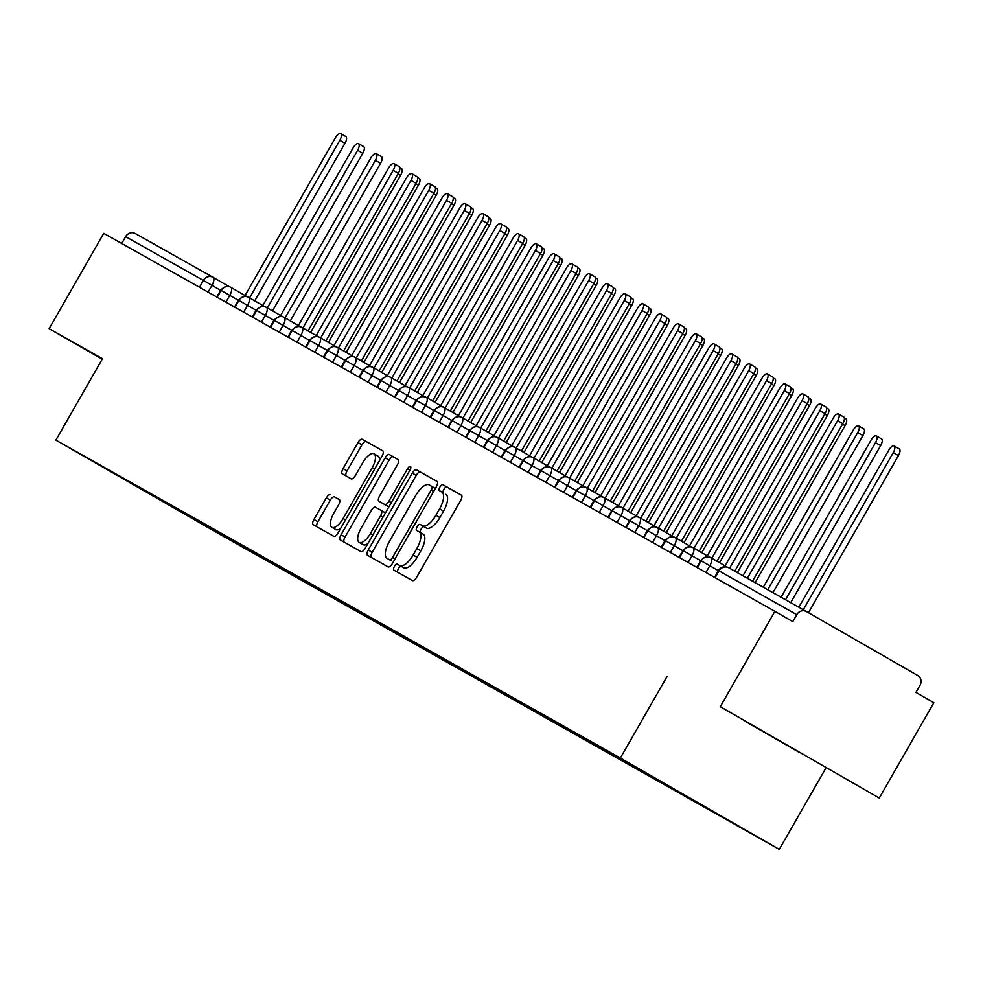 <?xml version="1.0" encoding="UTF-8"?>
<svg xmlns="http://www.w3.org/2000/svg" width="983" height="983" viewBox="0 0 983 983"><rect width="100%" height="100%" fill="white"/><g stroke="black" fill="none" stroke-linecap="round" stroke-linejoin="round"><path stroke-width="1.47" d="M394.404 566.478A3.453 1.401 -60.1 0 0 393.913 570.152L412.455 580.597A4.927 2.003 -60.1 0 0 416.645 577.304L460.695 500.396A4.927 2.003 -60.1 0 0 461.408 495.149L442.854 484.693A3.453 1.401 -60.1 0 0 439.917 487.003A3.453 1.401 -60.1 0 0 439.426 490.677L441.834 492.028A15.753 6.414 -60.1 0 0 441.834 492.028A15.753 6.414 -60.1 0 1 439.585 508.85L435.911 515.264A15.753 6.414 -60.1 0 1 422.493 525.782L420.097 524.431A3.453 1.401 -60.1 0 0 417.161 526.741A3.453 1.401 -60.1 0 0 416.669 530.415L419.065 531.766A15.753 6.414 -60.1 0 1 419.09 531.778A15.753 6.414 -60.1 0 1 416.829 548.588L413.155 555.002A15.753 6.414 -60.1 0 1 399.737 565.52L397.341 564.168A3.453 1.401 -60.1 0 0 394.404 566.478M419.114 531.791L423.046 534.052A15.753 6.414 -60.1 0 0 423.046 534.052A15.753 6.414 -60.1 0 1 420.798 550.873L417.124 557.275A15.753 6.414 -60.1 0 1 403.706 567.805L401.31 566.454A3.453 1.401 -60.1 0 0 398.373 568.764A3.453 1.401 -60.1 0 0 397.722 572.303M461.592 495.297L446.823 486.978A3.453 1.401 -60.1 0 0 443.898 489.288A3.453 1.401 -60.1 0 0 443.272 492.852M445.827 494.326L445.803 494.314A15.753 6.414 -60.1 0 1 445.827 494.326A15.753 6.414 -60.1 0 1 443.554 511.135L439.88 517.537A15.753 6.414 -60.1 0 1 426.475 528.068L424.066 526.716A3.453 1.401 -60.1 0 0 421.142 529.026A3.453 1.401 -60.1 0 0 420.515 532.602M798.54 751.946L745.249 721.375L798.54 751.946M330.497 494.596A4.927 2.003 -60.1 0 0 326.307 497.889L313.946 519.466A4.927 2.003 -60.1 0 0 313.233 524.713A4.927 2.003 -60.1 0 0 313.245 524.725L333.839 536.325A4.927 2.003 -60.1 0 0 338.029 533.032L382.08 456.112A4.927 2.003 -60.1 0 0 382.78 450.865L362.186 439.266A4.927 2.003 -60.1 0 0 357.996 442.547L343.067 468.621A4.927 2.003 -60.1 0 0 342.354 473.867A4.927 2.003 -60.1 0 0 342.367 473.867L351.177 478.832A4.927 2.003 -60.1 0 0 355.367 475.551L362.776 462.624A13.172 5.357 -60.1 0 1 374.007 453.827A13.172 5.357 -60.1 0 1 372.115 467.883L343.116 518.508A13.172 5.357 -60.1 0 1 331.885 527.306A13.172 5.357 -60.1 0 1 333.778 513.261L338.607 504.82A4.927 2.003 -60.1 0 0 339.319 499.561L334.466 496.882A4.927 2.003 -60.1 0 0 330.276 500.175L317.914 521.752A4.927 2.003 -60.1 0 0 317.017 526.851M720.306 706.691L879.257 798.024L720.306 706.691L774.899 611.352L792.79 621.625L796.771 614.67L719.04 570.877L715.133 577.697M666.965 676.648L620.347 758.053L55.871 440.126L102.49 358.709L49.15 328.678L103.743 233.34L774.899 611.352M368.22 550.038A4.927 2.003 -60.1 0 0 367.507 555.284A4.927 2.003 -60.1 0 0 367.519 555.284L388.113 566.884A4.927 2.003 -60.1 0 0 392.303 563.603L436.354 486.683A4.927 2.003 -60.1 0 0 437.054 481.437L416.46 469.825A4.927 2.003 -60.1 0 0 412.27 473.118L368.22 550.038L372.188 552.311A4.927 2.003 -60.1 0 0 371.291 557.41M360.97 551.598L340.376 540.011A4.927 2.003 -60.1 0 1 340.376 539.999A4.927 2.003 -60.1 0 1 341.076 534.752L385.127 457.832A4.927 2.003 -60.1 0 1 389.329 454.551L398.14 459.516A4.927 2.003 -60.1 0 1 397.439 464.762L379.573 495.96A4.927 2.003 -60.1 0 0 378.86 501.207A4.927 2.003 -60.1 0 0 378.873 501.219L384.709 504.512A4.927 2.003 -60.1 0 0 388.912 501.219L407.503 468.744A3.453 1.401 -60.1 0 1 410.439 466.446A3.453 1.401 -60.1 0 1 409.948 470.12L365.16 548.317A4.927 2.003 -60.1 0 1 360.97 551.598M620.347 758.053L779.298 849.386L214.81 531.447L55.871 440.126M710.832 810.361L622.19 759.441L126.868 480.478M710.783 810.447L690.521 798.442M693.052 800.359L690.644 798.97M693.003 800.432L672.691 788.194M675.272 790.344L672.864 788.956M675.223 790.418L655.083 778.941L654.862 777.983M657.492 780.33L655.083 778.941M657.443 780.416L637.303 768.927L637.082 767.969M639.712 770.316L637.303 768.927M639.663 770.402L619.523 758.913L619.315 757.954M621.932 760.301L619.523 758.913M621.883 760.387L601.743 748.899L601.535 747.94M604.152 750.287L601.743 748.899M604.103 750.373L583.963 738.884L583.755 737.926M586.372 740.273L583.963 738.884M586.323 740.359L566.183 728.87L565.975 727.911M568.592 730.258L566.183 728.87M568.543 730.344L548.403 718.856L548.195 717.897M550.812 720.244L548.403 718.856M550.775 720.33L530.623 708.841L530.415 707.883M533.044 710.23L530.623 708.841M532.995 710.316L512.843 698.827L512.635 697.869M515.264 700.215L512.843 698.827M515.215 700.301L495.076 688.813L494.854 687.854M497.484 690.201L495.076 688.813M497.435 690.287L477.296 678.798L477.074 677.84M479.704 680.187L477.296 678.798M479.655 680.273L459.516 668.784L459.294 667.826M461.924 670.173L459.516 668.784M461.875 670.259L441.736 658.77L441.514 657.811M444.144 660.158L441.736 658.77M444.095 660.244L423.956 648.768L423.734 647.797M426.364 650.144L423.956 648.768M426.315 650.23L406.176 638.753L405.967 637.783M408.584 640.13L406.176 638.753M408.535 640.216L388.396 628.739L388.187 627.781M390.804 630.115L388.396 628.739M390.755 630.201L370.616 618.725L370.407 617.766M373.024 620.101L370.616 618.725M372.975 620.187L352.836 608.71L352.627 607.752M355.244 610.087L352.836 608.71M355.195 610.173L335.056 598.696L334.847 597.738M337.476 600.085L335.056 598.696M337.427 600.158L317.276 588.682L317.067 587.723M319.696 590.07L317.276 588.682M319.647 590.156L299.508 578.668L299.287 577.709M301.916 580.056L299.508 578.668M301.867 580.142L281.728 568.653L281.507 567.695M284.136 570.042L281.728 568.653M284.087 570.128L263.948 558.639L263.727 557.68M266.356 560.027L263.948 558.639M266.307 560.113L246.168 548.625L245.947 547.666M248.576 550.013L246.168 548.625M248.527 550.099L228.388 538.61L228.167 537.652M230.796 539.999L228.388 538.61M230.747 540.085L210.608 528.596L210.399 527.638M213.016 529.984L210.608 528.596M212.967 530.07L126.746 480.527M200.655 522.993L200.409 521.936M178.12 509.452L178.07 510.275M218.435 533.007L218.189 531.95M236.203 543.021L235.969 541.965M253.983 553.036L253.749 551.979M271.763 563.05L271.529 561.993M289.543 573.064L289.309 572.008M307.323 583.066L307.089 582.022M325.103 593.081L324.869 592.024M342.883 603.095L342.649 602.038M360.663 613.109L360.429 612.053M378.443 623.124L378.209 622.067M396.223 633.138L395.989 632.081M414.003 643.152L413.757 642.096M431.783 653.167L431.537 652.11M449.55 663.181L449.317 662.124M467.33 673.195L467.097 672.139M485.111 683.21L484.877 682.153M502.891 693.224L502.657 692.167M520.671 703.238L520.437 702.181M538.451 713.253L538.217 712.196M556.231 723.267L555.997 722.21M574.011 733.281L573.777 732.224M591.791 743.295L591.557 742.239M609.571 753.31L609.325 752.253M627.351 763.324L627.105 762.267M645.118 773.338L644.909 772.368M662.898 783.34L662.702 782.456M680.678 793.355L680.531 792.703M879.257 798.024L933.85 702.685L915.972 692.413L919.953 685.446A7.52 6.869 119.4 0 0 917.741 675.493L806.478 611.561A7.52 6.869 119.4 0 0 806.429 611.537A7.52 6.869 119.4 0 0 796.771 614.67M121.72 243.465L125.615 236.645A7.52 6.869 -60.6 0 1 135.273 233.512A7.52 6.869 -60.6 0 1 135.322 233.549L212.967 277.28M49.15 328.678L102.22 359.176M825.917 767.981L779.298 849.386M710.881 557.717L727.26 567.13L710.881 557.717A7.52 3.06 -60.1 0 0 710.869 557.705A7.52 7.52 0 0 0 710.82 557.68A7.52 6.869 -60.6 0 1 710.869 557.705A7.52 3.06 -60.1 0 1 709.8 565.741L705.929 572.499M697.266 567.621L701.174 560.814A7.52 6.869 -60.6 0 1 710.365 557.447A7.52 6.869 -60.6 0 1 710.82 557.68M693.113 547.703L709.456 557.103L693.101 547.703A7.52 3.06 -60.1 0 0 693.089 547.703A7.52 7.52 0 0 0 693.04 547.666A7.52 6.869 -60.6 0 1 693.089 547.703A7.52 3.06 -60.1 0 1 692.02 555.727L688.149 562.485M679.486 557.619L683.394 550.799A7.52 6.869 -60.6 0 1 692.585 547.433A7.52 6.869 -60.6 0 1 693.04 547.666M675.333 537.689L691.676 547.089L675.321 537.689A7.52 3.06 -60.1 0 0 675.309 537.689A7.52 7.52 0 0 0 675.26 537.652A7.52 6.869 -60.6 0 1 675.309 537.689A7.52 3.06 -60.1 0 1 674.24 545.712L670.369 552.471M661.706 547.605L665.614 540.785A7.52 6.869 -60.6 0 1 674.805 537.418A7.52 6.869 -60.6 0 1 675.26 537.652M665.061 540.638L656.46 535.698A7.52 3.06 -60.1 0 0 657.541 527.674L673.896 537.074L657.541 527.674A7.52 3.06 -60.1 0 0 657.529 527.674A7.52 6.869 -60.6 0 0 657.48 527.638A7.52 6.869 -60.6 0 0 657.025 527.404A7.52 6.869 -60.6 0 0 647.834 530.771L647.342 530.513C651.151 526.655 654.371 525.622 657.025 527.404M643.926 537.59L647.834 530.771L656.46 535.698L652.589 542.456M639.773 517.672L656.128 527.06L639.761 517.66A7.52 3.06 -60.1 0 0 639.749 517.66A7.52 7.52 0 0 0 639.712 517.623A7.52 6.869 -60.6 0 1 639.749 517.66A7.52 3.06 -60.1 0 1 638.68 525.684L634.809 532.454M626.146 527.576L630.054 520.757A7.52 6.869 -60.6 0 1 639.245 517.39A7.52 6.869 -60.6 0 1 639.712 517.623M621.993 507.658L638.348 517.046L621.981 507.646A7.52 3.06 -60.1 0 0 621.969 507.646A7.52 7.52 0 0 0 621.932 507.621A7.52 6.869 -60.6 0 1 621.969 507.646A7.52 3.06 -60.1 0 1 620.9 515.67L617.029 522.44M608.379 517.562L612.274 510.742A7.52 6.869 -60.6 0 1 621.465 507.375A7.52 6.869 -60.6 0 1 621.932 507.621M604.213 497.644L620.568 507.031L604.201 497.631A7.52 3.06 -60.1 0 0 604.189 497.631A7.52 7.52 0 0 0 604.152 497.607A7.52 6.869 -60.6 0 1 604.189 497.631A7.52 3.06 -60.1 0 1 603.12 505.655L599.249 512.426M590.599 507.547L594.494 500.728A7.52 6.869 -60.6 0 1 603.685 497.373A7.52 6.869 -60.6 0 1 604.152 497.607M586.433 487.629L602.788 497.017L586.421 487.617A7.52 7.52 0 0 0 586.372 487.593A7.52 6.869 -60.6 0 1 586.421 487.617A7.52 3.06 -60.1 0 1 585.34 495.641L581.469 502.411M572.819 497.533L576.714 490.726A7.52 6.869 -60.6 0 1 585.905 487.359A7.52 6.869 -60.6 0 1 586.372 487.593M568.653 477.615L585.008 487.003L568.641 477.603A7.52 7.52 0 0 0 568.592 477.578A7.52 6.869 -60.6 0 1 568.641 477.603A7.52 3.06 -60.1 0 1 567.56 485.639L563.689 492.397M555.039 487.519L558.934 480.712A7.52 6.869 -60.6 0 1 568.137 477.345A7.52 6.869 -60.6 0 1 568.592 477.578M550.873 467.601L567.228 476.988L550.873 467.589A7.52 3.06 -60.1 0 0 550.861 467.589A7.52 7.52 0 0 0 550.812 467.564A7.52 6.869 -60.6 0 1 550.861 467.589A7.52 3.06 -60.1 0 1 549.78 475.625L545.909 482.383M537.259 477.505L541.154 470.697A7.52 6.869 -60.6 0 1 550.357 467.33A7.52 6.869 -60.6 0 1 550.812 467.564M533.093 457.587L549.448 466.974L533.093 457.574A7.52 3.06 -60.1 0 0 533.081 457.574A7.52 7.52 0 0 0 533.032 457.55A7.52 6.869 -60.6 0 1 533.081 457.574A7.52 3.06 -60.1 0 1 532.012 465.61L528.129 472.368M519.479 467.49L523.374 460.683A7.52 6.869 -60.6 0 1 532.577 457.316A7.52 6.869 -60.6 0 1 533.032 457.55M522.821 460.536L514.232 455.596A7.52 3.06 -60.1 0 0 515.313 447.56L531.668 456.972L515.313 447.56A7.52 3.06 -60.1 0 0 515.301 447.56A7.52 6.869 -60.6 0 0 515.252 447.535A7.52 6.869 -60.6 0 0 514.797 447.302A7.52 6.869 -60.6 0 0 505.606 450.669L505.115 450.398C508.911 446.552 512.143 445.508 514.797 447.302M501.699 457.476L505.606 450.669L514.232 455.596L510.361 462.354M497.545 437.558L513.888 446.958L497.533 437.546A7.52 3.06 -60.1 0 0 497.521 437.546A7.52 7.52 0 0 0 497.472 437.521A7.52 6.869 -60.6 0 1 497.521 437.546A7.52 3.06 -60.1 0 1 496.452 445.582L492.581 452.34M483.919 447.462L487.826 440.654A7.52 6.869 -60.6 0 1 497.017 437.288A7.52 6.869 -60.6 0 1 497.472 437.521M479.765 427.544L496.108 436.944L479.753 427.544A7.52 3.06 -60.1 0 0 479.741 427.531A7.52 7.52 0 0 0 479.692 427.507A7.52 6.869 -60.6 0 1 479.741 427.531A7.52 3.06 -60.1 0 1 478.672 435.567L474.801 442.325M466.139 437.447L470.046 430.64A7.52 6.869 -60.6 0 1 479.237 427.273A7.52 6.869 -60.6 0 1 479.692 427.507M461.985 417.529L478.328 426.929L461.973 417.529A7.52 3.06 -60.1 0 0 461.961 417.517A7.52 7.52 0 0 0 461.912 417.492A7.52 6.869 -60.6 0 1 461.961 417.517A7.52 3.06 -60.1 0 1 460.892 425.553L457.021 432.311M448.359 427.433L452.266 420.626A7.52 6.869 -60.6 0 1 461.457 417.259A7.52 6.869 -60.6 0 1 461.912 417.492M444.205 407.515L460.56 416.915L444.193 407.515A7.52 3.06 -60.1 0 0 444.181 407.503A7.52 7.52 0 0 0 444.132 407.478A7.52 6.869 -60.6 0 1 444.181 407.503A7.52 3.06 -60.1 0 1 443.112 415.539L439.241 422.297M430.579 417.419L434.486 410.611A7.52 6.869 -60.6 0 1 443.677 407.245A7.52 6.869 -60.6 0 1 444.132 407.478M433.933 410.464L425.332 405.524A7.52 3.06 -60.1 0 0 426.413 397.501L442.78 406.901L426.413 397.501A7.52 3.06 -60.1 0 0 426.401 397.488A7.52 6.869 -60.6 0 0 426.364 397.464A7.52 6.869 -60.6 0 0 425.897 397.23A7.52 6.869 -60.6 0 0 416.706 400.597L416.227 400.327C420.024 396.481 423.243 395.449 425.897 397.23M412.799 407.404L416.706 400.597L425.332 405.524L421.461 412.282M408.645 387.486L425 396.886L408.633 387.486A7.52 3.06 -60.1 0 0 408.621 387.474A7.52 7.52 0 0 0 408.584 387.449A7.52 6.869 -60.6 0 1 408.621 387.474A7.52 3.06 -60.1 0 1 407.552 395.51L403.681 402.268M395.031 397.39L398.926 390.583A7.52 6.869 -60.6 0 1 408.117 387.216A7.52 6.869 -60.6 0 1 408.584 387.449M390.865 377.472L407.22 386.872L390.853 377.472A7.52 3.06 -60.1 0 0 390.853 377.46A7.52 7.52 0 0 0 390.804 377.435A7.52 6.869 -60.6 0 1 390.853 377.46A7.52 3.06 -60.1 0 1 389.772 385.496L385.901 392.254M377.251 387.376L381.146 380.568A7.52 6.869 -60.6 0 1 390.337 377.202A7.52 6.869 -60.6 0 1 390.804 377.435M373.085 367.458L389.44 376.858L373.073 367.458A7.52 3.06 -60.1 0 0 373.073 367.445A7.52 7.52 0 0 0 373.024 367.421A7.52 6.869 -60.6 0 1 373.073 367.445A7.52 3.06 -60.1 0 1 371.992 375.481L368.121 382.24M359.471 377.361L363.366 370.554A7.52 6.869 -60.6 0 1 372.557 367.187A7.52 6.869 -60.6 0 1 373.024 367.421M355.305 357.443L371.66 366.843L355.293 357.443A7.52 3.06 -60.1 0 0 355.293 357.431A7.52 7.52 0 0 0 355.244 357.407A7.52 6.869 -60.6 0 1 355.293 357.431A7.52 3.06 -60.1 0 1 354.212 365.467L350.341 372.225M341.691 367.359L345.586 360.54A7.52 6.869 -60.6 0 1 354.789 357.173A7.52 6.869 -60.6 0 1 355.244 357.407M337.525 347.429L353.88 356.829L337.525 347.429A7.52 3.06 -60.1 0 0 337.513 347.429A7.52 7.52 0 0 0 337.464 347.392A7.52 6.869 -60.6 0 1 337.513 347.429A7.52 3.06 -60.1 0 1 336.432 355.453L332.561 362.211M323.911 357.345L327.806 350.526A7.52 6.869 -60.6 0 1 337.009 347.159A7.52 6.869 -60.6 0 1 337.464 347.392M319.745 337.415L336.1 346.815L319.745 337.415A7.52 3.06 -60.1 0 0 319.733 337.415A7.52 7.52 0 0 0 319.684 337.378A7.52 6.869 -60.6 0 1 319.733 337.415A7.52 3.06 -60.1 0 1 318.664 345.438L314.781 352.197M306.131 347.331L310.026 340.511A7.52 6.869 -60.6 0 1 319.229 337.144A7.52 6.869 -60.6 0 1 319.684 337.378M301.965 327.4L318.32 336.8L301.965 327.4A7.52 3.06 -60.1 0 0 301.953 327.4A7.52 7.52 0 0 0 301.904 327.364A7.52 6.869 -60.6 0 1 301.953 327.4A7.52 3.06 -60.1 0 1 300.884 335.424L297.013 342.182M288.351 337.316L292.258 330.497A7.52 6.869 -60.6 0 1 301.449 327.13A7.52 6.869 -60.6 0 1 301.904 327.364M291.705 330.349L283.104 325.41A7.52 3.06 -60.1 0 0 284.185 317.386L300.54 326.786L284.185 317.386A7.52 3.06 -60.1 0 0 284.173 317.386A7.52 6.869 -60.6 0 1 284.173 317.386A7.52 6.869 -60.6 0 0 283.669 317.116A7.52 6.869 -60.6 0 0 274.478 320.483L273.987 320.225C277.784 316.366 281.015 315.334 283.669 317.116M270.571 327.302L274.478 320.483L283.104 325.41L279.233 332.18M266.418 307.384L282.76 316.772L266.405 307.372A7.52 3.06 -60.1 0 0 266.393 307.372A7.52 7.52 0 0 0 266.344 307.347A7.52 6.869 -60.6 0 1 266.393 307.372A7.52 3.06 -60.1 0 1 265.324 315.396L261.453 322.166M252.791 317.288L256.698 310.468A7.52 6.869 -60.6 0 1 265.889 307.101A7.52 6.869 -60.6 0 1 266.344 307.347M248.638 297.37L264.98 306.757L248.625 297.358A7.52 3.06 -60.1 0 0 248.613 297.358A7.52 7.52 0 0 0 248.564 297.333A7.52 6.869 -60.6 0 1 248.613 297.358A7.52 3.06 -60.1 0 1 247.544 305.381L243.673 312.152M235.011 307.274L238.918 300.454A7.52 6.869 -60.6 0 1 248.109 297.099A7.52 6.869 -60.6 0 1 248.564 297.333M230.858 287.355L247.212 296.743L230.845 287.343A7.52 6.869 -60.6 0 1 230.833 287.343A7.52 3.06 -60.1 0 0 230.833 287.343A7.52 7.52 0 0 0 230.796 287.319A7.52 6.869 -60.6 0 0 230.329 287.085A7.52 6.869 -60.6 0 0 221.138 290.452L220.659 290.182C224.456 286.323 227.675 285.291 230.329 287.085M217.231 297.259L221.138 290.452L229.764 295.367L225.893 302.137M437.251 481.584L420.429 472.11A4.927 2.003 -60.1 0 0 416.239 475.403L372.188 552.311M389.612 559.819A3.453 1.401 -60.1 0 0 392.549 557.521L431.218 490.013A3.453 1.401 -60.1 0 0 431.709 486.327L429.178 484.902A15.753 6.414 -60.1 0 0 415.76 495.432L389.329 541.584A15.753 6.414 -60.1 0 0 387.069 558.393A15.753 6.414 -60.1 0 0 387.081 558.405L391.062 560.679A15.753 6.414 -60.1 0 0 391.037 560.666A15.753 6.414 -60.1 0 0 391.062 560.679L391.037 560.666M398.336 459.663L393.298 456.825A4.927 2.003 -60.1 0 0 389.108 460.118L345.058 537.037A4.927 2.003 -60.1 0 0 344.148 542.125M382.842 503.493L378.86 501.207L382.842 503.493A4.927 2.003 -60.1 0 0 382.842 503.493L388.69 506.786A4.927 2.003 -60.1 0 0 388.899 506.872M361.031 528.326A13.172 5.357 -60.1 0 0 359.139 542.37A13.172 5.357 -60.1 0 0 370.37 533.585L380.581 515.743A4.927 2.003 -60.1 0 0 381.293 510.496A4.927 2.003 -60.1 0 0 381.293 510.484L375.445 507.191A4.927 2.003 -60.1 0 0 371.255 510.484L361.031 528.326M359.139 542.37L363.108 544.656A13.172 5.357 -60.1 0 0 367.925 543.501M385.447 512.905A4.927 2.003 -60.1 0 0 385.262 512.77L381.306 510.496L385.262 512.77M339.504 499.72L334.466 496.882M331.885 527.306L335.854 529.591A13.172 5.357 -60.1 0 0 340.659 528.436M379.401 460.781A13.172 5.357 -60.1 0 0 377.976 456.112L374.007 453.827M382.977 451.013L366.155 441.539A4.927 2.003 -60.1 0 0 361.965 444.832L347.036 470.894A4.927 2.003 -60.1 0 0 346.139 475.993M894.161 445.963L899.334 448.936A6.267 2.556 119.9 0 1 898.425 455.62L893.264 452.659A6.267 2.556 -60.1 0 0 894.161 445.963A6.267 2.556 -60.1 0 0 888.816 450.153L798.847 607.261M803.283 609.767L893.264 452.659M808.468 612.704L898.425 455.62M838.536 414.003L843.697 416.964A6.267 2.556 119.9 0 1 842.8 423.661L837.627 420.687A6.267 2.556 -60.1 0 0 838.536 414.003A6.267 2.556 -60.1 0 0 833.191 418.18L742.939 575.768M842.8 423.661L752.573 581.199M837.627 420.687L747.387 578.274M876.381 435.948L881.554 438.922A6.267 2.556 119.9 0 1 880.645 445.606L875.484 442.645A6.267 2.556 -60.1 0 0 876.381 435.948A6.267 2.556 -60.1 0 0 871.036 440.138L781.067 597.246M785.503 599.753L875.484 442.645M790.701 602.677L880.645 445.606M858.614 425.934L863.774 428.907A6.267 2.556 119.9 0 1 862.877 435.592L857.704 432.631A6.267 2.556 -60.1 0 0 858.614 425.934A6.267 2.556 -60.1 0 0 853.256 430.124L763.287 587.232M767.723 589.739L857.704 432.631M772.921 592.663L862.877 435.592M844.323 417.935L845.994 418.893A6.267 2.556 119.9 0 1 845.097 425.578L842.542 424.115M755.141 582.649L845.097 425.578M826.543 407.92L828.214 408.879A6.267 2.556 119.9 0 1 827.317 415.563L824.762 414.101M737.361 572.634L827.317 415.563M820.756 403.988L825.917 406.95A6.267 2.556 119.9 0 1 825.02 413.646L819.859 410.673A6.267 2.556 -60.1 0 0 820.756 403.988A6.267 2.556 -60.1 0 0 815.411 408.166L725.085 565.876M825.02 413.646L734.793 571.184M819.859 410.673L729.607 568.26M802.976 393.974L808.137 396.935A6.267 2.556 119.9 0 1 807.24 403.632L802.079 400.659A6.267 2.556 -60.1 0 0 802.976 393.974A6.267 2.556 -60.1 0 0 797.631 398.152L707.305 555.862M807.24 403.632L716.988 561.219M802.079 400.659L711.815 558.258M785.196 383.96L790.369 386.921A6.267 2.556 119.9 0 1 789.46 393.618L784.299 390.644A6.267 2.556 -60.1 0 0 785.196 383.96A6.267 2.556 -60.1 0 0 779.851 388.15L689.525 545.848M789.46 393.618L699.208 551.217M784.299 390.644L694.035 548.244M767.416 373.945L772.589 376.919A6.267 2.556 119.9 0 1 771.68 383.603L766.519 380.63A6.267 2.556 -60.1 0 0 767.416 373.945A6.267 2.556 -60.1 0 0 762.071 378.136L671.745 535.846M771.68 383.603L681.428 541.203M766.519 380.63L676.267 538.229M808.763 397.906L810.434 398.865A6.267 2.556 119.9 0 1 809.537 405.549L806.982 404.087M719.544 562.694L809.537 405.549M749.636 363.931L754.809 366.905A6.267 2.556 119.9 0 1 753.9 373.589L748.739 370.616A6.267 2.556 -60.1 0 0 749.636 363.931A6.267 2.556 -60.1 0 0 744.291 368.121L653.978 525.831M753.9 373.589L663.648 531.189M748.739 370.616L658.487 528.215M790.983 387.892L792.654 388.85A6.267 2.556 119.9 0 1 791.757 395.535L789.202 394.072M701.764 552.679L791.757 395.535M773.203 377.877L774.874 378.836A6.267 2.556 119.9 0 1 773.977 385.52L771.422 384.058M683.984 542.665L773.977 385.52M755.435 367.863L757.094 368.822A6.267 2.556 119.9 0 1 756.197 375.518L753.642 374.044M666.204 532.651L756.197 375.518M737.655 357.849L739.327 358.807A6.267 2.556 119.9 0 1 738.417 365.504L735.862 364.029M648.424 522.637L738.417 365.504M731.856 353.917L737.029 356.89A6.267 2.556 119.9 0 1 736.12 363.575L730.959 360.601A6.267 2.556 -60.1 0 0 731.856 353.917A6.267 2.556 -60.1 0 0 726.511 358.107L636.198 515.817M736.12 363.575L645.868 521.174M730.959 360.601L640.707 518.201M714.076 343.903L719.249 346.876A6.267 2.556 119.9 0 1 718.352 353.561L713.179 350.587A6.267 2.556 -60.1 0 0 714.076 343.903A6.267 2.556 -60.1 0 0 708.731 348.093L618.418 505.803M718.352 353.561L628.088 511.16M713.179 350.587L622.927 508.186M696.308 333.888L701.469 336.862A6.267 2.556 119.9 0 1 700.572 343.546L695.399 340.585A6.267 2.556 -60.1 0 0 696.308 333.888A6.267 2.556 -60.1 0 0 690.951 338.078L600.638 495.788M700.572 343.546L610.308 501.146M695.399 340.585L605.147 498.172M678.528 323.874L683.689 326.848A6.267 2.556 119.9 0 1 682.792 333.532L677.619 330.571A6.267 2.556 -60.1 0 0 678.528 323.874A6.267 2.556 -60.1 0 0 673.183 328.064L582.858 485.774M682.792 333.532L592.528 491.131M677.619 330.571L587.367 488.158M719.875 347.835L721.547 348.793A6.267 2.556 119.9 0 1 720.637 355.49L718.082 354.015M630.644 512.622L720.637 355.49M702.095 337.82L703.767 338.779A6.267 2.556 119.9 0 1 702.857 345.475L700.301 344.001M612.864 502.608L702.857 345.475M684.315 327.806L685.987 328.764A6.267 2.556 119.9 0 1 685.077 335.461L682.521 333.987M595.084 492.594L685.077 335.461M666.535 317.792L668.207 318.75A6.267 2.556 119.9 0 1 667.297 325.447L664.754 323.972M577.304 482.579L667.297 325.447M648.755 307.777L650.427 308.736A6.267 2.556 119.9 0 1 649.53 315.432L646.974 313.958M559.524 472.565L649.53 315.432M660.748 313.86L665.909 316.833A6.267 2.556 119.9 0 1 665.012 323.518L659.839 320.556A6.267 2.556 -60.1 0 0 660.748 313.86A6.267 2.556 -60.1 0 0 655.403 318.05L565.078 475.76M665.012 323.518L574.748 481.117M659.839 320.556L569.587 478.143M642.968 303.845L648.129 306.819A6.267 2.556 119.9 0 1 647.232 313.503L642.059 310.542A6.267 2.556 -60.1 0 0 642.968 303.845A6.267 2.556 -60.1 0 0 637.623 308.035L547.298 465.745M647.232 313.503L556.98 471.103M642.059 310.542L551.807 468.129M625.188 293.831L630.349 296.805A6.267 2.556 119.9 0 1 629.452 303.489L624.291 300.528A6.267 2.556 -60.1 0 0 625.188 293.831A6.267 2.556 -60.1 0 0 619.843 298.021L529.518 455.731M629.452 303.489L539.2 461.088M624.291 300.528L534.027 458.115M607.408 283.817L612.569 286.79A6.267 2.556 119.9 0 1 611.672 293.475L606.511 290.513A6.267 2.556 -60.1 0 0 607.408 283.817A6.267 2.556 -60.1 0 0 602.063 288.007L511.738 445.717M611.672 293.475L521.42 451.074M606.511 290.513L516.247 448.101M589.628 273.802L594.801 276.776A6.267 2.556 119.9 0 1 593.892 283.46L588.731 280.499A6.267 2.556 -60.1 0 0 589.628 273.802A6.267 2.556 -60.1 0 0 584.283 277.992L493.957 435.702M593.892 283.46L503.64 441.06M588.731 280.499L498.467 438.099M630.975 297.763L632.647 298.734A6.267 2.556 119.9 0 1 631.75 305.418L629.194 303.944M541.756 462.551L631.75 305.418M571.848 263.8L577.021 266.762A6.267 2.556 119.9 0 1 576.112 273.446L570.951 270.485A6.267 2.556 -60.1 0 0 571.848 263.8A6.267 2.556 -60.1 0 0 566.503 267.978L476.177 425.688M576.112 273.446L485.86 431.046M570.951 270.485L480.687 428.084M613.195 287.749L614.866 288.719A6.267 2.556 119.9 0 1 613.97 295.404L611.414 293.929M523.976 452.549L613.97 295.404M554.068 253.786L559.241 256.747A6.267 2.556 119.9 0 1 558.332 263.432L553.171 260.47A6.267 2.556 -60.1 0 0 554.068 253.786A6.267 2.556 -60.1 0 0 548.723 257.964L458.41 415.674M558.332 263.432L468.08 421.031M553.171 260.47L462.919 418.07M595.415 277.747L597.086 278.705A6.267 2.556 119.9 0 1 596.189 285.389L593.634 283.915M506.196 442.534L596.189 285.389M536.288 243.772L541.461 246.733A6.267 2.556 119.9 0 1 540.552 253.43L535.391 250.456A6.267 2.556 -60.1 0 0 536.288 243.772A6.267 2.556 -60.1 0 0 530.943 247.949L440.63 405.66M540.552 253.43L450.3 411.017M535.391 250.456L445.139 408.056M577.635 267.732L579.306 268.691A6.267 2.556 119.9 0 1 578.409 275.375L575.854 273.913M488.416 432.52L578.409 275.375M518.508 233.757L523.681 236.719A6.267 2.556 119.9 0 1 522.772 243.415L517.611 240.442A6.267 2.556 -60.1 0 0 518.508 233.757A6.267 2.556 -60.1 0 0 513.163 237.935L422.85 395.645M522.772 243.415L432.52 401.003M517.611 240.442L427.359 398.041M559.855 257.718L561.526 258.676A6.267 2.556 119.9 0 1 560.629 265.361L558.074 263.899M470.636 422.506L560.629 265.361M500.74 223.743L505.901 226.704A6.267 2.556 119.9 0 1 505.004 233.401L499.831 230.427A6.267 2.556 -60.1 0 0 500.74 223.743A6.267 2.556 -60.1 0 0 495.383 227.921L405.07 385.631M505.004 233.401L414.74 390.988M499.831 230.427L409.579 388.027M542.088 247.704L543.746 248.662A6.267 2.556 119.9 0 1 542.849 255.347L540.294 253.884M452.856 412.491L542.849 255.347M482.96 213.729L488.121 216.69A6.267 2.556 119.9 0 1 487.224 223.387L482.051 220.413A6.267 2.556 -60.1 0 0 482.96 213.729A6.267 2.556 -60.1 0 0 477.615 217.907L387.29 375.617M487.224 223.387L396.96 380.974M482.051 220.413L391.799 378.013M524.308 237.689L525.979 238.648A6.267 2.556 119.9 0 1 525.069 245.332L522.514 243.87M435.076 402.477L525.069 245.332M465.18 203.714L470.341 206.676A6.267 2.556 119.9 0 1 469.444 213.372L464.271 210.399A6.267 2.556 -60.1 0 0 465.18 203.714A6.267 2.556 -60.1 0 0 459.835 207.892L369.51 365.602M469.444 213.372L379.18 370.96M464.271 210.399L374.019 367.998M506.528 227.675L508.199 228.634A6.267 2.556 119.9 0 1 507.289 235.318L504.734 233.856M417.296 392.463L507.289 235.318M447.4 193.7L452.561 196.661A6.267 2.556 119.9 0 1 451.664 203.358L446.491 200.385A6.267 2.556 -60.1 0 0 447.4 193.7A6.267 2.556 -60.1 0 0 442.055 197.89L351.73 355.588M451.664 203.358L361.4 360.945M446.491 200.385L356.239 357.984M488.748 217.661L490.419 218.619A6.267 2.556 119.9 0 1 489.509 225.304L486.954 223.841M399.516 382.448L489.509 225.304M429.62 183.686L434.781 186.647A6.267 2.556 119.9 0 1 433.884 193.344L428.711 190.37A6.267 2.556 -60.1 0 0 429.62 183.686A6.267 2.556 -60.1 0 0 424.275 187.876L333.95 345.586M433.884 193.344L343.632 350.943M428.711 190.37L338.459 347.97M470.968 207.646L472.639 208.605A6.267 2.556 119.9 0 1 471.729 215.289L469.174 213.827M381.736 372.434L471.729 215.289M411.84 173.672L417.001 176.645A6.267 2.556 119.9 0 1 416.104 183.329L410.943 180.356A6.267 2.556 -60.1 0 0 411.84 173.672A6.267 2.556 -60.1 0 0 406.495 177.862L316.17 335.572M416.104 183.329L325.852 340.929M410.943 180.356L320.679 337.955M453.188 197.632L454.859 198.591A6.267 2.556 119.9 0 1 453.962 205.275L451.406 203.813M363.956 362.42L453.962 205.275M394.06 163.657L399.221 166.631A6.267 2.556 119.9 0 1 398.324 173.315L393.163 170.342A6.267 2.556 -60.1 0 0 394.06 163.657A6.267 2.556 -60.1 0 0 388.715 167.847L298.39 325.557M398.324 173.315L308.072 330.915M393.163 170.342L302.899 327.941M435.408 187.618L437.079 188.576A6.267 2.556 119.9 0 1 436.182 195.261L433.626 193.798M346.188 352.406L436.182 195.261M376.28 153.643L381.453 156.616A6.267 2.556 119.9 0 1 380.544 163.301L375.383 160.327A6.267 2.556 -60.1 0 0 376.28 153.643A6.267 2.556 -60.1 0 0 370.935 157.833L280.61 315.543M380.544 163.301L290.292 320.9M375.383 160.327L285.119 317.927M417.628 177.604L419.299 178.562A6.267 2.556 119.9 0 1 418.402 185.246L415.846 183.784M328.408 342.391L418.402 185.246M358.5 143.629L363.673 146.602A6.267 2.556 119.9 0 1 362.764 153.287L357.603 150.313A6.267 2.556 -60.1 0 0 358.5 143.629A6.267 2.556 -60.1 0 0 353.155 147.819L262.83 305.529M362.764 153.287L272.512 310.886M357.603 150.313L267.351 307.912M399.848 167.589L401.519 168.548A6.267 2.556 119.9 0 1 400.622 175.244L398.066 173.77M310.628 332.377L400.622 175.244M340.72 133.614L345.893 136.588A6.267 2.556 119.9 0 1 344.984 143.272L339.823 140.311A6.267 2.556 -60.1 0 0 340.72 133.614A6.267 2.556 -60.1 0 0 335.375 137.804L245.062 295.514M344.984 143.272L254.732 300.872M339.823 140.311L249.571 297.898M806.429 611.537L728.686 567.744A7.52 6.869 119.4 0 0 728.686 567.744L806.379 611.512M718.462 570.57A7.52 7.52 0 0 1 728.686 567.744A7.52 6.869 119.4 0 0 719.04 570.877L718.462 570.57L714.567 577.377M213.078 277.341L229.432 286.729L213.065 277.329A7.52 3.06 -60.1 0 0 213.053 277.329A7.52 7.52 0 0 0 213.016 277.304A7.52 6.869 -60.6 0 1 213.053 277.329A7.52 3.06 -60.1 0 1 211.984 285.365L208.113 292.123M199.463 287.245L203.358 280.438L125.615 236.645M220.585 290.304L203.358 280.438A7.52 6.869 -60.6 0 1 213.016 277.304L135.273 233.512M718.401 570.681L700.682 560.543C704.479 556.697 707.711 555.665 710.365 557.447M700.621 560.666L682.902 550.529C686.699 546.683 689.931 545.651 692.585 547.433M682.841 550.652L665.122 540.527C668.932 536.669 672.151 535.637 674.805 537.418M647.281 530.623L629.575 520.499C633.371 516.64 636.591 515.608 639.245 517.39M629.501 520.609L611.795 510.484C615.591 506.626 618.811 505.594 621.465 507.375M611.721 510.607L594.015 500.47C597.811 496.612 601.031 495.579 603.685 497.373M593.941 500.593L576.235 490.456C580.031 486.597 583.263 485.565 585.905 487.359M576.161 490.578L558.455 480.441C562.251 476.583 565.483 475.551 568.137 477.345M558.381 480.564L540.675 470.427C544.471 466.569 547.703 465.537 550.357 467.33M540.601 470.55L522.895 460.413C526.691 456.554 529.923 455.522 532.577 457.316M505.053 450.521L487.335 440.384C491.131 436.538 494.363 435.506 497.017 437.288M487.273 440.507L469.555 430.37C473.364 426.524 476.583 425.492 479.237 427.273M469.493 430.493L451.775 420.355C455.584 416.509 458.803 415.477 461.457 417.259M451.713 420.478L433.995 410.341C437.804 406.495 441.023 405.463 443.677 407.245M416.153 400.45L398.447 390.312C402.244 386.466 405.463 385.434 408.117 387.216M398.373 390.435L380.667 380.298C384.464 376.452 387.683 375.42 390.337 377.202M380.593 380.421L362.887 370.284C366.684 366.438 369.915 365.406 372.557 367.187M362.813 370.407L345.107 360.269C348.904 356.424 352.135 355.391 354.789 357.173M345.033 360.392L327.327 350.267C331.124 346.409 334.355 345.377 337.009 347.159M327.253 350.378L309.547 340.253C313.344 336.395 316.575 335.363 319.229 337.144M309.473 340.364L291.767 330.239C295.564 326.381 298.795 325.348 301.449 327.13M273.925 320.335L256.207 310.21C260.016 306.352 263.235 305.32 265.889 307.101M256.145 310.333L238.427 300.196C242.236 296.338 245.455 295.305 248.109 297.099M238.365 300.319L229.764 295.367A7.52 3.06 -60.1 0 0 230.845 287.343M403.706 567.805L399.737 565.52M417.124 557.275L413.155 555.002M420.798 550.873L416.829 548.588M424.066 526.716L420.097 524.431M426.475 528.068L422.493 525.782M439.88 517.537L435.911 515.264M443.554 511.135L439.585 508.85M446.823 486.978L442.854 484.693M401.31 566.454L397.341 564.168M416.239 475.403L412.27 473.118M420.429 472.11L416.46 469.825M394.982 558.922L392.549 557.521M433.65 491.402L431.218 490.013M435.358 488.428L431.721 486.339L435.358 488.428M345.058 537.037L341.076 534.752M389.108 460.118L385.127 457.832M393.298 456.825L389.329 454.551M388.69 506.786L384.709 504.512M391.332 502.608L388.912 501.219M409.936 470.144L407.503 468.744M372.803 534.985L370.37 533.585M383.014 517.144L380.581 515.743M345.537 519.909L343.116 518.508M374.535 469.272L372.115 467.883M347.036 470.894L343.067 468.621M361.965 444.832L357.996 442.547M366.155 441.539L362.186 439.266M317.914 521.752L313.946 519.466M330.276 500.175L326.307 497.889M696.787 567.351L700.682 560.543M679.007 557.336L682.902 550.529M661.227 547.334L665.122 540.527M643.447 537.32L647.342 530.513M625.667 527.306L629.575 520.499M607.887 517.291L611.795 510.484M590.107 507.277L594.015 500.47M572.339 497.263L576.235 490.456M554.559 487.249L558.455 480.441M536.779 477.234L540.675 470.427M518.999 467.22L522.895 460.413M501.219 457.206L505.115 450.398M483.439 447.191L487.335 440.384M465.659 437.177L469.555 430.37M447.879 427.163L451.775 420.355M430.099 417.148L433.995 410.341M412.319 407.134L416.227 400.327M394.539 397.12L398.447 390.312M376.759 387.105L380.667 380.298M358.992 377.091L362.887 370.284M341.212 367.077L345.107 360.269M323.432 357.075L327.327 350.267M305.652 347.06L309.547 340.253M287.872 337.046L291.767 330.239M270.092 327.032L273.987 320.225M252.312 317.017L256.207 310.21M234.532 307.003L238.427 300.196M216.752 296.989L220.659 290.182M423.059 534.064L419.09 531.778"/></g></svg>
